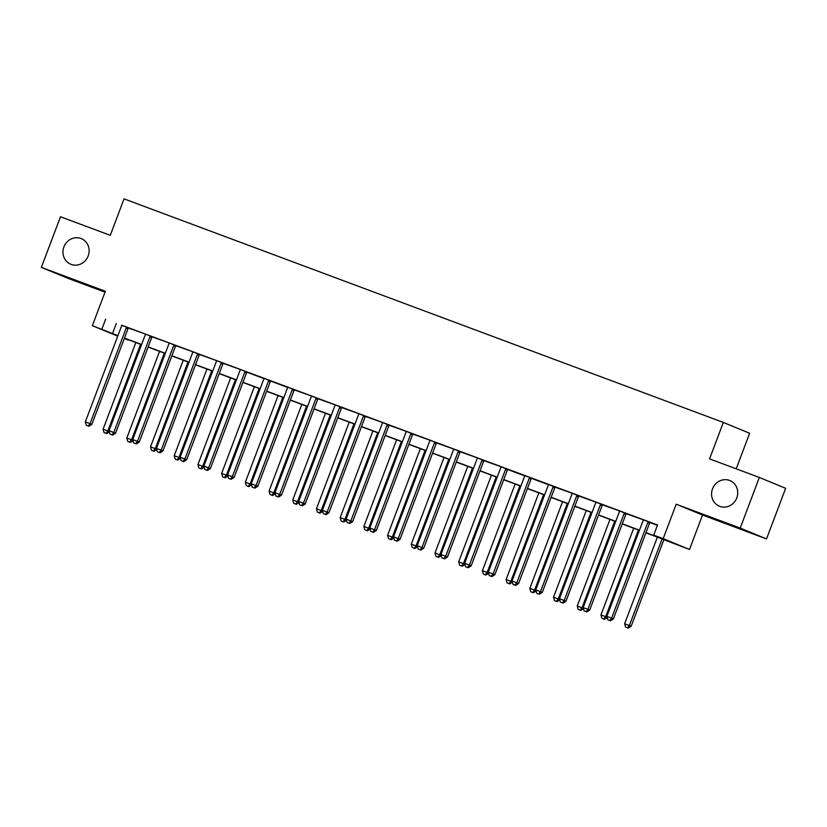 <?xml version="1.0" encoding="UTF-8"?>
<svg xmlns="http://www.w3.org/2000/svg" width="827" height="827" viewBox="0 0 827 827"><rect width="100%" height="100%" fill="white"/><g stroke="black" fill="none" stroke-linecap="round" stroke-linejoin="round"><path stroke-width="1.24" d="M88.179 255.967A13.852 12.953 112.4 0 1 70.771 264.258A13.852 12.953 112.4 0 1 63.906 246.911A13.852 12.953 112.4 0 1 81.325 238.631A13.852 12.953 112.4 0 1 88.179 255.967M736.785 497.926A13.852 12.953 112.4 0 1 719.376 506.207A13.852 12.953 112.4 0 1 712.512 488.871A13.852 12.953 112.4 0 1 729.931 480.58A13.852 12.953 112.4 0 1 736.785 497.926M128.268 339.701L124.257 338.615M736.206 468.826L749.644 433.265L723.336 422.432L124.04 198.873L110.27 235.323L60.485 216.757L41.35 267.39L67.659 278.213L105.019 292.158M723.336 422.432L709.566 458.882L759.341 477.458L785.65 488.292L766.515 538.925L740.217 528.091L676.207 504.212L663.192 538.635L689.501 549.469L645.928 532.805M676.207 504.212L702.516 515.045L766.515 538.925M702.516 515.045L689.501 549.469M759.341 477.458L740.217 528.091M646.001 532.64L664.381 539.493L653.712 535.1L657.537 524.98L121.6 325.176M128.443 328.019L145.304 334.025M152.147 336.858L169.018 342.864M175.862 345.707L192.722 351.713M199.565 354.545L216.426 360.551M223.269 363.394L240.13 369.4M246.973 372.233L263.844 378.528M270.687 381.082L287.548 387.367M294.391 389.92L311.252 395.926M318.095 398.769L334.956 404.775M341.799 407.608L358.66 413.614M365.513 416.446L382.374 422.463M389.217 425.295L406.078 431.301M412.921 434.134L429.782 440.15M436.625 442.983L453.485 448.989M460.339 451.821L477.2 457.827M484.043 460.67L500.904 466.676M507.747 469.509L524.607 475.804M531.451 478.357L548.311 484.643M555.165 487.196L572.026 493.202M578.869 496.045L595.729 502.051M602.573 504.883L619.433 510.89M626.277 513.732L643.137 519.738M649.991 522.571L657.403 525.341M650.125 522.406L643.137 519.801M626.421 513.567L619.433 510.962M602.718 504.728L595.729 502.113M579.003 495.88L572.026 493.274M555.299 487.041L548.311 484.426M531.596 478.192L524.607 475.587M507.892 469.354L500.904 466.748M484.188 460.505L477.2 457.9M460.474 451.666L453.485 449.061M436.77 442.817L429.782 440.212M413.066 433.979L406.078 431.374M389.362 425.13L382.374 422.525M365.648 416.291L358.66 413.686M341.944 407.442L334.956 404.837M318.24 398.604L311.252 395.999M294.536 389.765L287.548 387.15M270.822 380.916L263.844 378.311M247.118 372.078L240.13 369.462M223.414 363.229L216.426 360.624M199.71 354.39L192.722 351.785M175.996 345.541L169.018 342.936M152.292 336.703L145.304 334.098M128.588 327.854L121.6 325.249M117.723 336.144L92.345 325.693L105.36 291.259L41.35 267.39M92.345 325.693L117.92 335.638M105.66 319.098L101.835 329.229M653.712 535.1L663.192 538.635M124.308 338.481L128.133 340.062M639.395 530.365L622.224 523.967M615.681 521.527L598.521 515.118M591.977 512.678L574.817 506.279M568.273 503.839L551.102 497.43M544.569 494.991L527.399 488.592M520.855 486.152L503.695 479.743M497.151 477.303L479.991 470.904M473.447 468.464L456.277 462.055M449.743 459.616L432.573 453.217M426.029 450.777L408.869 444.368M402.325 441.928L385.165 435.529M378.621 433.09L361.461 426.68M354.917 424.241L337.747 417.842M331.203 415.402L314.043 409.003M307.499 406.564L290.339 400.154M283.795 397.715L266.635 391.316M260.091 388.876L242.921 382.467M236.388 380.027L219.217 373.628M212.673 371.189L195.513 364.779M188.97 362.34L171.809 355.941M165.266 353.501L148.095 347.092M141.562 344.652L124.391 338.253M124.453 338.088L141.624 344.487M148.167 346.927L165.328 353.325M171.871 355.765L189.032 362.174M195.575 364.614L212.735 371.013M219.279 373.453L236.45 379.862M242.993 382.301L260.154 388.7M266.697 391.14L283.857 397.549M290.401 399.989L307.561 406.388M314.105 408.827L331.276 415.237M337.809 417.676L354.979 424.075M361.523 426.515L378.683 432.924M385.227 435.364L402.387 441.763M408.931 444.202L426.101 450.601M432.635 453.051L449.805 459.45M456.349 461.89L473.509 468.289M480.053 470.728L497.213 477.138M503.757 479.577L520.927 485.976M527.461 488.416L544.631 494.825M551.175 497.265L568.335 503.664M574.879 506.103L592.039 512.513M598.583 514.952L615.753 521.351M622.286 523.791L639.457 530.2M116.318 323.491L112.493 333.622M648.347 521.682L648.161 521.899A2.161 2.026 -67.6 0 0 647.737 522.602L611.608 618.193L606.873 616.425L642.992 520.834A2.161 2.026 -67.6 0 0 643.137 520.028M650.177 522.354L649.929 522.633A2.161 2.026 -67.6 0 0 649.515 523.336L613.386 618.927L611.608 618.193L609.726 620.519L607.835 619.805L609.726 620.519M610.44 620.808L613.386 618.927M606.873 616.425L607.835 619.805M657.393 537.085L624.643 623.744L631.166 626.246L663.936 539.524M627.507 627.838L625.605 627.124L628.21 628.127L627.507 627.838L629.388 625.512L662.138 538.853M625.605 627.124L624.643 623.744M631.166 626.246L628.21 628.127M624.643 512.833L624.447 513.06A2.161 2.026 -67.6 0 0 624.023 513.763L587.904 609.354L583.169 607.587L619.289 511.996A2.161 2.026 -67.6 0 0 619.433 511.189M626.463 513.515L626.225 513.784A2.161 2.026 -67.6 0 0 625.801 514.487L589.682 610.088L587.904 609.354L586.023 611.67L584.131 610.967L586.023 611.67M586.736 611.97L589.682 610.088M583.169 607.587L584.131 610.967M600.94 503.994L600.743 504.212A2.161 2.026 -67.6 0 0 600.319 504.915L564.2 600.505L559.455 598.738L595.585 503.147A2.161 2.026 -67.6 0 0 595.729 502.34M602.759 504.666L602.521 504.946A2.161 2.026 -67.6 0 0 602.097 505.648L565.978 601.239L564.2 600.505L562.319 602.831L560.417 602.118L562.319 602.831M563.032 603.121L565.978 601.239M559.455 598.738L560.417 602.118M577.236 495.146L577.039 495.373A2.161 2.026 -67.6 0 0 576.615 496.076L540.496 591.667L535.751 589.899L571.87 494.308A2.161 2.026 -67.6 0 0 572.026 493.502M579.055 495.828L578.817 496.097A2.161 2.026 -67.6 0 0 578.393 496.81L542.274 592.401L540.496 591.667L538.604 593.982L536.713 593.279L538.604 593.982M539.318 594.282L542.274 592.401M535.751 589.899L536.713 593.279M633.689 528.236L600.94 614.906L605.684 616.673L638.423 530.004M601.901 618.286L604.506 619.289L601.901 618.286L600.94 614.906M603.793 618.989L605.684 616.673L607.111 617.262M607.194 617.573L604.506 619.289M609.985 519.397L577.236 606.057L581.97 607.824L614.719 521.165M578.197 609.437L580.802 610.44L578.197 609.437L577.236 606.057M580.089 610.15L581.97 607.824L583.397 608.414M583.49 608.724L580.802 610.44M586.271 510.548L553.521 597.218L558.266 598.986L591.016 512.316M554.483 600.598L557.098 601.601L554.483 600.598L553.521 597.218M556.385 601.301L558.266 598.986L559.693 599.575M559.786 599.885L557.098 601.601M553.521 486.307L553.335 486.524A2.161 2.026 -67.6 0 0 552.912 487.227L516.792 582.818L512.047 581.05L548.167 485.459A2.161 2.026 -67.6 0 0 548.311 484.653L548.311 484.364M555.351 486.989L555.103 487.258A2.161 2.026 -67.6 0 0 554.69 487.961L518.56 583.552L516.792 582.818L514.901 585.144L513.009 584.441L514.901 585.144M515.614 585.433L518.56 583.552M512.047 581.05L513.009 584.441M562.567 501.71L529.818 588.369L534.562 590.137L567.312 503.478M530.779 591.76L533.384 592.752L530.779 591.76L529.818 588.369M532.681 592.463L534.562 590.137L535.989 590.726M536.072 591.036L533.384 592.752M529.818 477.458L529.621 477.686A2.161 2.026 -67.6 0 0 529.197 478.388L493.078 573.979L488.343 572.212L524.463 476.621A2.161 2.026 -67.6 0 0 524.607 475.814L524.607 475.515M531.637 478.14L531.399 478.409A2.161 2.026 -67.6 0 0 530.975 479.122L494.856 574.713L493.078 573.979L491.197 576.295L489.305 575.592L491.197 576.295M491.91 576.595L494.856 574.713M488.343 572.212L489.305 575.592M538.863 492.861L506.114 579.531L510.859 581.298L543.597 494.629M507.075 582.911L509.68 583.914L507.075 582.911L506.114 579.531M508.967 583.624L510.859 581.298L512.285 581.888M512.368 582.198L509.68 583.914M506.114 468.62L505.917 468.837A2.161 2.026 -67.6 0 0 505.493 469.54L469.374 565.13L464.629 563.363L500.759 467.772A2.161 2.026 -67.6 0 0 500.904 466.966M507.933 469.302L507.695 469.571A2.161 2.026 -67.6 0 0 507.271 470.274L471.152 565.864L469.374 565.13L467.493 567.456L465.591 566.753L467.493 567.456M468.206 567.746L471.152 565.864M464.629 563.363L465.591 566.753M515.159 484.022L482.41 570.682L487.144 572.449L519.894 485.79M483.371 574.072L485.976 575.065L483.371 574.072L482.41 570.682M485.263 574.775L487.144 572.449L488.571 573.039M488.664 573.349L485.976 575.065M482.41 459.771L482.213 459.998A2.161 2.026 -67.6 0 0 481.79 460.701L445.67 556.292L440.925 554.524L477.045 458.933A2.161 2.026 -67.6 0 0 477.2 458.127M484.229 460.453L483.991 460.732A2.161 2.026 -67.6 0 0 483.568 461.435L447.448 557.026L445.67 556.292L443.789 558.618L441.887 557.905L443.789 558.618M444.492 558.907L447.448 557.026M440.925 554.524L441.887 557.905M491.445 475.174L458.696 561.843L463.44 563.611L496.19 476.941M459.657 565.223L462.272 566.226L459.657 565.223L458.696 561.843M461.559 565.937L463.44 563.611L464.867 564.2M464.96 564.51L462.272 566.226M458.696 450.932L458.509 451.149A2.161 2.026 -67.6 0 0 458.086 451.852L421.966 547.443L417.221 545.675L453.341 450.084A2.161 2.026 -67.6 0 0 453.485 449.278M460.525 451.614L460.288 451.883A2.161 2.026 -67.6 0 0 459.864 452.586L423.734 548.177L421.966 547.443L420.075 549.769L418.183 549.066L420.075 549.769M420.788 550.058L423.734 548.177M417.221 545.675L418.183 549.066M467.741 466.335L434.992 552.994L439.737 554.772L472.486 468.103M435.953 556.385L438.558 557.377L435.953 556.385L434.992 552.994M437.855 557.088L439.737 554.772L441.163 555.351M441.256 555.661L438.558 557.377M434.992 442.083L434.795 442.311A2.161 2.026 -67.6 0 0 434.371 443.014L398.252 538.604L393.518 536.837L429.637 441.246A2.161 2.026 -67.6 0 0 429.782 440.44M436.811 442.765L436.573 443.045A2.161 2.026 -67.6 0 0 436.149 443.748L400.03 539.338L398.252 538.604L396.371 540.93L394.479 540.217L396.371 540.93M397.084 541.22L400.03 539.338M393.518 536.837L394.479 540.217M444.037 457.486L411.288 544.156L416.033 545.923L448.772 459.264M412.249 547.536L414.854 548.539L412.249 547.536L411.288 544.156M414.141 548.249L416.033 545.923L417.459 546.513M417.542 546.823L414.854 548.539M411.288 433.245L411.091 433.462A2.161 2.026 -67.6 0 0 410.668 434.175L374.548 529.766L369.803 527.988L405.933 432.397A2.161 2.026 -67.6 0 0 406.078 431.591M413.107 433.927L412.869 434.196A2.161 2.026 -67.6 0 0 412.446 434.899L376.326 530.489L374.548 529.766L372.667 532.081L370.765 531.379L372.667 532.081M373.38 532.371L376.326 530.489M369.803 527.988L370.765 531.379M420.333 448.647L387.584 535.317L392.318 537.085L425.068 450.415M388.545 538.697L391.15 539.7L388.545 538.697L387.584 535.317M390.437 539.4L392.318 537.085L393.755 537.674M393.838 537.984L391.15 539.7M387.584 424.406L387.387 424.623A2.161 2.026 -67.6 0 0 386.964 425.326L350.844 520.917L346.099 519.149L382.219 423.558A2.161 2.026 -67.6 0 0 382.374 422.752M389.403 425.078L389.166 425.357A2.161 2.026 -67.6 0 0 388.742 426.06L352.622 521.651L350.844 520.917L348.963 523.243L347.061 522.53L348.963 523.243M349.666 523.532L352.622 521.651M346.099 519.149L347.061 522.53M396.619 439.809L363.87 526.468L368.615 528.236L401.364 441.577M364.831 529.849L367.446 530.851L364.831 529.849L363.87 526.468M366.733 530.562L368.615 528.236L370.041 528.825M370.134 529.135L367.446 530.851M363.87 415.557L363.684 415.774A2.161 2.026 -67.6 0 0 363.26 416.488L327.141 512.078L322.396 510.311L358.515 414.72A2.161 2.026 -67.6 0 0 358.66 413.903M365.699 416.239L365.462 416.508A2.161 2.026 -67.6 0 0 365.038 417.211L328.919 512.802L327.141 512.078L325.249 514.394L323.357 513.691L325.249 514.394M325.962 514.694L328.919 512.802M322.396 510.311L323.357 513.691M372.915 430.96L340.166 517.63L344.911 519.397L377.66 432.728M341.127 521.01L343.732 522.013L341.127 521.01L340.166 517.63M343.029 521.713L344.911 519.397L346.337 519.987M346.43 520.297L343.732 522.013M340.166 406.719L339.969 406.936A2.161 2.026 -67.6 0 0 339.556 407.639L303.426 503.229L298.692 501.462L334.811 405.871A2.161 2.026 -67.6 0 0 334.956 405.065M341.985 407.391L341.747 407.67A2.161 2.026 -67.6 0 0 341.324 408.373L305.204 503.963L303.426 503.229L301.545 505.555L299.653 504.842L301.545 505.555M302.258 505.845L305.204 503.963M298.692 501.462L299.653 504.842M349.211 422.121L316.462 508.781L321.207 510.548L353.956 423.889M317.423 512.161L320.028 513.164L317.423 512.161L316.462 508.781M319.315 512.874L321.207 510.548L322.633 511.138M322.716 511.448L320.028 513.164M316.462 397.87L316.265 398.087A2.161 2.026 -67.6 0 0 315.842 398.8L279.722 494.391L274.977 492.623L311.107 397.032A2.161 2.026 -67.6 0 0 311.252 396.226M318.281 398.552L318.044 398.821A2.161 2.026 -67.6 0 0 317.62 399.524L281.5 495.125L279.722 494.391L277.841 496.707L275.939 496.004L277.841 496.707M278.554 497.006L281.5 495.125M274.977 492.623L275.939 496.004M325.507 413.273L292.758 499.942L297.493 501.71L330.242 415.04M293.719 503.323L296.324 504.325L293.719 503.323L292.758 499.942M295.611 504.025L297.493 501.71L298.929 502.299M299.012 502.609L296.324 504.325M292.758 389.031L292.562 389.248A2.161 2.026 -67.6 0 0 292.138 389.951L256.019 485.542L251.274 483.774L287.393 388.183A2.161 2.026 -67.6 0 0 287.548 387.377L287.548 387.088M294.577 389.703L294.34 389.982A2.161 2.026 -67.6 0 0 293.916 390.685L257.797 486.276L256.019 485.542L254.137 487.868L252.235 487.155L254.137 487.868M254.84 488.157L257.797 486.276M251.274 483.774L252.235 487.155M301.793 404.434L269.054 491.093L273.789 492.861L306.538 406.202M270.005 494.474L272.621 495.476L270.005 494.474L269.054 491.093M271.907 495.187L273.789 492.861L275.215 493.45M275.308 493.76L272.621 495.476M269.044 380.182L268.858 380.41A2.161 2.026 -67.6 0 0 268.434 381.113L232.315 476.703L227.57 474.936L263.689 379.345A2.161 2.026 -67.6 0 0 263.844 378.539L263.844 378.239M270.874 380.865L270.636 381.133A2.161 2.026 -67.6 0 0 270.212 381.847L234.093 477.437L232.315 476.703L230.423 479.019L228.531 478.316L230.423 479.019M231.136 479.319L234.093 477.437M227.57 474.936L228.531 478.316M278.089 395.585L245.34 482.255L250.085 484.022L282.834 397.353M246.301 485.635L248.906 486.638L246.301 485.635L245.34 482.255M248.203 486.338L250.085 484.022L251.511 484.612M251.604 484.922L248.906 486.638M245.34 371.344L245.143 371.561A2.161 2.026 -67.6 0 0 244.73 372.264L208.6 467.855L203.866 466.087L239.985 370.496A2.161 2.026 -67.6 0 0 240.13 369.69M247.17 372.026L246.922 372.295A2.161 2.026 -67.6 0 0 246.498 372.998L210.378 468.589L208.6 467.855L206.719 470.181L204.827 469.467L206.719 470.181M207.432 470.47L210.378 468.589M203.866 466.087L204.827 469.467M254.385 386.747L221.636 473.406L226.381 475.174L259.13 388.514M222.597 476.797L225.202 477.789L222.597 476.797L221.636 473.406M224.489 477.499L226.381 475.174L227.807 475.763M227.89 476.073L225.202 477.789M221.636 362.495L221.44 362.722A2.161 2.026 -67.6 0 0 221.016 363.425L184.897 459.016L180.152 457.248L216.281 361.657A2.161 2.026 -67.6 0 0 216.426 360.851M223.455 363.177L223.218 363.446A2.161 2.026 -67.6 0 0 222.794 364.159L186.675 459.75L184.897 459.016L183.015 461.332L181.113 460.629L183.015 461.332M183.728 461.631L186.675 459.75M180.152 457.248L181.113 460.629M230.681 377.898L197.932 464.567L202.667 466.335L235.416 379.665M198.893 467.948L201.499 468.95L198.893 467.948L197.932 464.567M200.785 468.661L202.667 466.335L204.104 466.924M204.186 467.234L201.499 468.95M197.932 353.656L197.736 353.873A2.161 2.026 -67.6 0 0 197.312 354.576L161.193 450.167L156.448 448.399L192.567 352.809A2.161 2.026 -67.6 0 0 192.722 352.002M199.752 354.338L199.514 354.607A2.161 2.026 -67.6 0 0 199.09 355.31L162.971 450.901L161.193 450.167L159.311 452.493L157.409 451.79L159.311 452.493M160.014 452.782L162.971 450.901M156.448 448.399L157.409 451.79M206.967 369.059L174.228 455.718L178.963 457.486L211.712 370.827M175.179 459.109L177.795 460.101L175.179 459.109L174.228 455.718M177.081 459.812L178.963 457.486L180.389 458.075M180.482 458.385L177.795 460.101M174.218 344.807L174.032 345.035A2.161 2.026 -67.6 0 0 173.608 345.738L137.489 441.329L132.744 439.561L168.863 343.97A2.161 2.026 -67.6 0 0 169.018 343.164M176.048 345.49L175.81 345.769A2.161 2.026 -67.6 0 0 175.386 346.472L139.267 442.063L137.489 441.329L135.597 443.654L133.705 442.941L135.597 443.654M136.31 443.944L139.267 442.063M132.744 439.561L133.705 442.941M183.263 360.21L150.514 446.88L155.259 448.647L188.008 361.978M151.475 450.26L154.08 451.263L151.475 450.26L150.514 446.88M153.377 450.973L155.259 448.647L156.685 449.237M156.779 449.547L154.08 451.263M150.514 335.969L150.318 336.186A2.161 2.026 -67.6 0 0 149.904 336.889L113.775 432.48L109.04 430.712L145.159 335.121A2.161 2.026 -67.6 0 0 145.304 334.315M152.344 336.651L152.096 336.92A2.161 2.026 -67.6 0 0 151.682 337.623L115.553 433.214L113.775 432.48L111.893 434.806L110.001 434.103L111.893 434.806M112.606 435.095L115.553 433.214M109.04 430.712L110.001 434.103M159.559 351.372L126.81 438.031L131.555 439.809L164.304 353.139M127.771 441.422L130.377 442.414L127.771 441.422L126.81 438.031M129.663 442.125L131.555 439.809L132.982 440.388M133.064 440.698L130.377 442.414M126.81 327.12L126.614 327.347A2.161 2.026 -67.6 0 0 126.19 328.05L90.071 423.641L85.336 421.873L121.455 326.283A2.161 2.026 -67.6 0 0 121.6 325.476M128.63 327.802L128.392 328.081A2.161 2.026 -67.6 0 0 127.968 328.784L91.849 424.375L90.071 423.641L88.189 425.967L86.287 425.254L88.189 425.967M88.902 426.256L91.849 424.375M85.336 421.873L86.287 425.254M135.855 342.523L103.106 429.192L107.841 430.96L140.59 344.301M104.068 432.573L106.673 433.575L104.068 432.573L103.106 429.192M105.959 433.286L107.841 430.96L109.278 431.549M109.36 431.859L106.673 433.575M648.161 521.899L649.929 522.633M647.737 522.602L649.515 523.336M624.447 513.06L626.225 513.784M624.023 513.763L625.801 514.487M600.743 504.212L602.521 504.946M600.319 504.915L602.097 505.648M577.039 495.373L578.817 496.097M576.615 496.076L578.393 496.81M553.335 486.524L555.103 487.258M552.912 487.227L554.69 487.961M529.621 477.686L531.399 478.409M529.197 478.388L530.975 479.122M505.917 468.837L507.695 469.571M505.493 469.54L507.271 470.274M482.213 459.998L483.991 460.732M481.79 460.701L483.568 461.435M458.509 451.149L460.288 451.883M458.086 451.852L459.864 452.586M434.795 442.311L436.573 443.045M434.371 443.014L436.149 443.748M411.091 433.462L412.869 434.196M410.668 434.175L412.446 434.899M387.387 424.623L389.166 425.357M386.964 425.326L388.742 426.06M363.684 415.774L365.462 416.508M363.26 416.488L365.038 417.211M339.969 406.936L341.747 407.67M339.556 407.639L341.324 408.373M316.265 398.087L318.044 398.821M315.842 398.8L317.62 399.524M292.562 389.248L294.34 389.982M292.138 389.951L293.916 390.685M268.858 380.41L270.636 381.133M268.434 381.113L270.212 381.847M245.143 371.561L246.922 372.295M244.73 372.264L246.498 372.998M221.44 362.722L223.218 363.446M221.016 363.425L222.794 364.159M197.736 353.873L199.514 354.607M197.312 354.576L199.09 355.31M174.032 345.035L175.81 345.769M173.608 345.738L175.386 346.472M150.318 336.186L152.096 336.92M149.904 336.889L151.682 337.623M126.614 327.347L128.392 328.081M126.19 328.05L127.968 328.784"/></g></svg>
